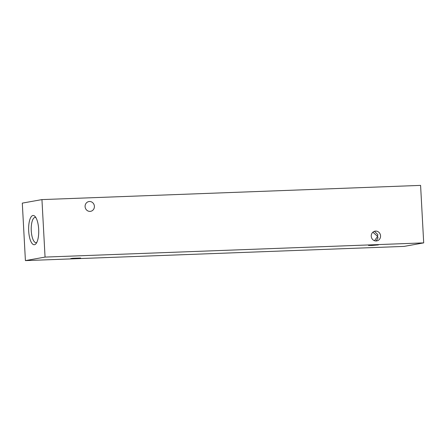 <?xml version="1.0" encoding="UTF-8"?>
<svg xmlns="http://www.w3.org/2000/svg" width="446" height="446" viewBox="0 0 446 446"><rect width="100%" height="100%" fill="white"/><g stroke="black" fill="none" stroke-linecap="round" stroke-linejoin="round"><path stroke-width="0.67" d="M32.887 215.502A14.64 5.023 87.9 0 1 35.005 216.421A14.64 5.023 87.9 0 1 38.702 229.913A14.64 5.023 87.9 0 1 36.026 243.65A14.64 5.023 87.9 0 1 34.47 244.703A14.64 5.023 87.9 0 1 28.689 231A14.64 5.023 87.9 0 1 32.887 215.502M35.87 217.587A12.622 4.332 -92.1 0 0 35.1 217.419A12.622 4.332 -92.1 0 0 34.888 217.442A12.622 4.332 -92.1 0 0 31.253 230.498A12.622 4.332 -92.1 0 0 36.048 242.646A12.622 4.332 -92.1 0 0 36.254 242.624A12.622 4.332 -92.1 0 0 36.801 242.418M74.003 258.608L80.637 258.039L72.843 258.273L70.741 258.574L74.003 258.608M374.406 231.312L377.812 234.59L377.606 236.386L372.884 232.193M374.517 240.723L377.606 236.386L377.996 237.991L376.106 240.979M371.735 245.484L378.37 244.915L370.576 245.155L368.474 245.451L371.735 245.484M89.473 201.503A4.956 4.65 -100.2 0 1 94.368 205.946A4.956 4.65 -100.2 0 1 90.616 211.326A4.956 4.65 -100.2 0 1 90.008 211.387A4.956 4.65 -100.2 0 1 85.119 206.944A4.956 4.65 -100.2 0 1 88.865 201.57A4.956 4.65 -100.2 0 1 89.473 201.503M375.632 231.089A4.956 4.65 -100.2 0 1 380.527 235.533A4.956 4.65 -100.2 0 1 376.775 240.912A4.956 4.65 -100.2 0 1 376.173 240.974A4.956 4.65 -100.2 0 1 371.278 236.531A4.956 4.65 -100.2 0 1 375.03 231.151A4.956 4.65 -100.2 0 1 375.632 231.089M22.3 203.12L25.411 260.609L45.057 257.086L41.946 199.596L22.3 203.12M45.057 257.086L423.7 242.88L404.054 246.404L25.411 260.609M423.7 242.88L420.589 185.391L41.946 199.596"/></g></svg>
